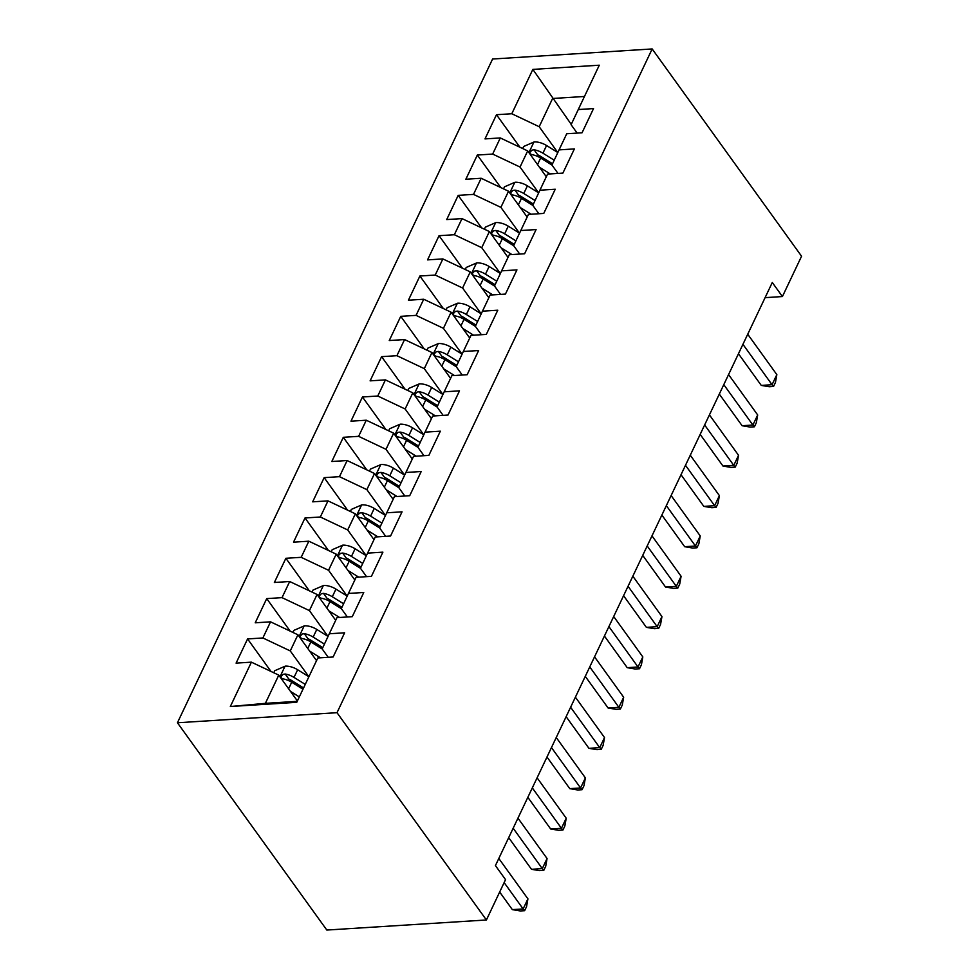 <?xml version="1.0" encoding="UTF-8"?>
<svg xmlns="http://www.w3.org/2000/svg" width="979" height="979" viewBox="0 0 979 979"><rect width="100%" height="100%" fill="white"/><g stroke="black" fill="none" stroke-linecap="round" stroke-linejoin="round"><path stroke-width="1.47" d="M765.101 297.653L782.417 296.551L772.284 282.503L495.423 865.595L505.543 879.644L486.404 919.979L326.827 930.05L177.432 722.771L492.596 59.021L652.173 48.95L337.009 712.688L177.432 722.771M571.246 124.382L532.857 69.399L511.797 113.748L496.488 114.714L484.997 138.908L500.306 137.941L492.657 154.07L477.336 155.037L465.857 179.23L481.166 178.264L473.506 194.393L458.196 195.359L446.705 219.565L462.015 218.598L454.354 234.727L439.045 235.694L427.554 259.888L442.863 258.921L435.214 275.05L419.893 276.017L408.414 300.21L423.723 299.244L416.063 315.373L400.754 316.339L389.263 340.533L404.572 339.566L396.911 355.695L381.602 356.662L370.111 380.855L385.42 379.889L377.772 396.018L362.45 396.984L350.971 421.178L366.281 420.211L358.62 436.34L343.311 437.307L331.82 461.501L347.129 460.534L339.468 476.675L324.159 477.642L312.668 501.835L327.989 500.869L320.329 516.998L305.02 517.964L293.529 542.158L308.838 541.191L301.177 557.32L285.868 558.287L274.377 582.481L289.686 581.514L282.025 597.643L266.716 598.61L255.225 622.803L270.547 621.836L262.886 637.965L247.577 638.932L236.086 663.126L251.395 662.159L278.77 675.131L265.37 703.35L297.212 701.343M532.857 69.399L599.283 65.201L571.087 124.7L577.145 133.095M265.37 703.35L230.334 706.52L296.747 702.322L317.808 657.961L333.117 656.995L344.608 632.801L329.299 633.768L336.96 617.639L352.269 616.672L363.76 592.479L348.451 593.445L356.111 577.316L371.42 576.35L382.899 552.156L367.59 553.123L375.251 536.994L390.56 536.027L402.051 511.833L386.742 512.8L394.402 496.671L409.712 495.704L421.203 471.511L405.893 472.478L413.554 456.349L428.863 455.382L440.342 431.188L425.033 432.155L432.694 416.026L448.003 415.059L459.494 390.854L444.185 391.82L451.845 375.691L467.154 374.724L478.645 350.531L463.336 351.498L470.985 335.369L486.306 334.402L497.785 310.208L482.476 311.175L490.136 295.046L505.445 294.079L516.936 269.886L501.627 270.853L509.288 254.724L524.597 253.757L536.088 229.563L520.779 230.53L528.427 214.401L543.749 213.434L555.228 189.241L539.918 190.207L547.579 174.078L562.888 173.112L574.379 148.918L559.07 149.885L566.731 133.756L582.04 132.789L593.531 108.583L578.222 109.55M230.334 706.52L251.395 662.159M308.838 676.697L290.261 650.925L297.922 634.796L316.547 660.641M262.886 637.965L290.261 650.925M270.547 621.836L297.922 634.796M327.977 636.374L309.413 610.602L317.074 594.473L335.687 620.319M282.025 597.643L309.413 610.602M289.686 581.514L317.074 594.473M329.299 633.768L322.177 648.918L328.222 657.313M347.129 596.052L328.552 570.28L336.213 554.151L354.839 579.996M301.177 557.32L328.552 570.28M308.838 541.191L336.213 554.151M348.451 593.445L341.328 608.595L347.374 616.99M366.281 555.729L347.704 529.957L355.365 513.828L373.99 539.662M320.329 516.998L347.704 529.957M327.989 500.869L355.365 513.828M367.59 553.123L360.468 568.261L366.525 576.655M385.42 515.407L366.856 489.635L374.516 473.506L393.13 499.339M339.468 476.675L366.856 489.635M347.129 460.534L374.516 473.506M386.742 512.8L379.619 527.938L385.665 536.333M404.572 475.084L385.995 449.312L393.656 433.183L412.281 459.016M358.62 436.34L385.995 449.312M366.281 420.211L393.656 433.183M405.893 472.478L398.771 487.615L404.816 496.01M423.723 434.749L405.147 408.989L412.808 392.86L431.433 418.694M377.772 396.018L405.147 408.989M385.42 379.889L412.808 392.86M425.033 432.155L417.911 447.293L423.968 455.688M442.863 394.427L424.299 368.655L431.947 352.526L450.573 378.371M396.911 355.695L424.299 368.655M404.572 339.566L431.947 352.526M444.185 391.82L437.062 406.97L443.108 415.365M462.015 354.104L443.438 328.332L451.099 312.203L469.724 338.049M416.063 315.373L443.438 328.332M423.723 299.244L451.099 312.203M463.336 351.498L456.214 366.648L462.259 375.043M481.166 313.782L462.59 288.01L470.25 271.881L488.864 297.714M435.214 275.05L462.59 288.01M442.863 258.921L470.25 271.881M482.476 311.175L475.353 326.325L481.411 334.72M500.306 273.459L481.741 247.687L489.39 231.558L508.015 257.391M454.354 234.727L481.741 247.687M462.015 218.598L489.39 231.558M501.627 270.853L494.505 285.99L500.55 294.385M519.457 233.137L500.881 207.364L508.542 191.235L527.167 217.069M473.506 194.393L500.881 207.364M481.166 178.264L508.542 191.235M520.779 230.53L513.657 245.668L519.702 254.063M538.609 192.814L520.033 167.042L527.693 150.913L546.306 176.746M492.657 154.07L520.033 167.042M500.306 137.941L527.693 150.913M539.918 190.207L532.796 205.345L538.854 213.74M557.749 152.479L539.184 126.719L552.584 98.487L584.426 96.48M511.797 113.748L539.184 126.719M559.07 149.885L551.948 165.023L557.993 173.418M782.417 296.551L801.568 256.229L652.173 48.95M486.404 919.979L337.009 712.688M297.396 700.964L278.77 675.131M496.488 114.714L519.922 147.229M477.336 155.037L500.771 187.552M458.196 195.359L481.631 227.874M439.045 235.694L462.48 268.197M419.893 276.017L443.328 308.532M400.754 316.339L424.188 348.854M381.602 356.662L405.037 389.177M362.45 396.984L385.885 429.5M343.311 437.307L366.746 469.822M324.159 477.642L347.594 510.145M305.02 517.964L328.442 550.479M285.868 558.287L309.303 590.802M266.716 598.61L290.151 631.125M247.577 638.932L270.999 671.447M738.46 353.749L761.27 385.408L772.052 384.723L742.939 344.327M776.836 374.639L775.454 382.434L773.545 386.472L772.052 384.723L776.836 374.639L747.723 334.243M773.545 386.472L769.237 386.742L761.27 385.408M545.438 175.535L546.551 176.232M539.441 167.213L550.21 173.907M522.688 148.539L523.655 146.495L534.191 141.918A14.195 7.844 25.4 0 1 546.563 145.528L557.822 152.528M554.212 160.201L542.929 153.189A14.195 7.844 -154.6 0 0 534.106 149.799L532.013 150.117L529.969 152.234L530.104 153.764L531.805 154.645A14.195 7.844 25.4 0 1 540.628 158.023L551.997 165.096M534.106 149.799L537.752 154.866A7.232 3.989 25.4 0 1 540.041 155.991L552.535 163.762M719.308 394.084L742.119 425.73L752.9 425.045L723.787 384.649M757.685 414.974L756.314 422.769L754.393 426.795L752.9 425.045L757.685 414.974L728.572 374.565M754.393 426.795L750.085 427.064L742.119 425.73M700.169 434.407L722.979 466.053L733.76 465.368L704.635 424.972M738.545 455.296L737.163 463.091L735.253 467.118L733.76 465.368L738.545 455.296L709.432 414.888M735.253 467.118L730.934 467.399L722.979 466.053M526.298 215.857L527.412 216.555M520.29 207.536L531.059 214.23M503.536 188.861L504.503 186.818L515.052 182.241A14.195 7.844 25.4 0 1 527.412 185.851L538.67 192.851M535.06 200.536L523.777 193.512A14.195 7.844 -154.6 0 0 514.954 190.134L512.861 190.452L510.818 192.557L510.965 194.099L512.666 194.968A14.195 7.844 25.4 0 1 521.477 198.358L532.857 205.431M514.954 190.134L518.601 195.188A7.232 3.989 25.4 0 1 520.901 196.314L533.396 204.085M507.146 256.192L508.26 256.877M501.15 247.858L511.907 254.552M484.385 229.184L485.364 227.14L495.9 222.563A14.195 7.844 25.4 0 1 508.272 226.173L519.531 233.173M515.921 240.858L504.638 233.834A14.195 7.844 -154.6 0 0 495.815 230.457L493.722 230.775L491.678 232.88L491.813 234.422L493.514 235.29A14.195 7.844 25.4 0 1 502.337 238.68L513.706 245.753M495.815 230.457L499.449 235.511A7.232 3.989 25.4 0 1 501.75 236.637L514.244 244.407M681.017 474.729L703.828 506.376L714.609 505.702L685.496 465.294M719.394 495.619L718.011 503.414L716.102 507.44L714.609 505.702L719.394 495.619L690.281 455.223M716.102 507.44L711.794 507.722L703.828 506.376M661.865 515.052L684.676 546.698L695.457 546.025L666.344 505.629M700.242 535.941L698.871 543.737L696.95 547.775L695.457 546.025L700.242 535.941L671.129 495.545M696.95 547.775L692.642 548.044L684.676 546.698M487.995 296.515L489.108 297.2M481.998 288.181L492.767 294.887M465.245 269.506L466.212 267.463L476.749 262.886A14.195 7.844 25.4 0 1 489.121 266.496L500.379 273.496M496.769 281.181L485.486 274.157A14.195 7.844 -154.6 0 0 476.663 270.779L474.57 271.097L472.527 273.202L472.661 274.744L474.362 275.613A14.195 7.844 25.4 0 1 483.185 279.003L494.554 286.076M476.663 270.779L480.31 275.833A7.232 3.989 25.4 0 1 482.598 276.959L495.093 284.73M468.855 336.837L469.969 337.535M462.847 328.516L473.616 335.21M446.094 309.829L447.06 307.785L457.609 303.209A14.195 7.844 25.4 0 1 469.981 306.819L481.227 313.831M477.617 321.504L466.334 314.492A14.195 7.844 -154.6 0 0 457.511 311.102L455.419 311.42L453.375 313.537L453.522 315.067L455.223 315.936A14.195 7.844 25.4 0 1 464.034 319.325L475.415 326.399M457.511 311.102L461.158 316.156A7.232 3.989 25.4 0 1 463.459 317.282L475.953 325.052M642.726 555.374L665.536 587.033L676.318 586.348L647.192 545.952M681.103 576.264L679.72 584.059L677.811 588.098L676.318 586.348L681.103 576.264L651.99 535.868M677.811 588.098L673.491 588.367L665.536 587.033M449.704 377.16L450.817 377.857M443.707 368.838L454.464 375.532M426.942 350.164L427.921 348.108L438.457 343.531A14.195 7.844 25.4 0 1 450.829 347.153L462.088 354.153M458.478 361.826L447.195 354.814A14.195 7.844 -154.6 0 0 438.372 351.424L436.279 351.742L434.235 353.86L434.37 355.389L436.071 356.27A14.195 7.844 25.4 0 1 444.894 359.648L456.263 366.721M438.372 351.424L442.006 356.478A7.232 3.989 25.4 0 1 444.307 357.616L456.801 365.387M623.574 595.697L646.385 627.355L657.166 626.67L628.053 586.274M661.951 616.586L660.568 624.382L658.659 628.42L657.166 626.67L661.951 616.586L632.838 576.19M658.659 628.42L654.351 628.689L646.385 627.355M430.552 417.482L431.666 418.18M424.556 409.161L435.325 415.855M407.802 390.486L408.769 388.443L419.318 383.866A14.195 7.844 25.4 0 1 431.678 387.476L442.936 394.476M439.326 402.149L428.043 395.137A14.195 7.844 -154.6 0 0 419.22 391.747L417.127 392.065L415.084 394.182L415.169 395.638L416.919 396.593A14.195 7.844 25.4 0 1 425.743 399.97L437.123 407.044M419.22 391.747L422.867 396.801A7.232 3.989 25.4 0 1 425.155 397.939L437.65 405.71M604.422 636.02L627.233 667.678L638.014 666.993L608.901 626.597M642.811 656.909L641.429 664.704L639.507 668.743L638.014 666.993L642.811 656.909L613.686 616.513M639.507 668.743L635.2 669.012L627.233 667.678M411.413 457.805L412.526 458.502M405.404 449.483L416.173 456.177M388.651 430.809L389.618 428.765L400.166 424.188A14.195 7.844 25.4 0 1 412.538 427.799L423.797 434.798M420.175 442.484L408.892 435.459A14.195 7.844 -154.6 0 0 400.068 432.082L397.988 432.388L395.932 434.505L396.079 436.047L397.78 436.915A14.195 7.844 25.4 0 1 406.603 440.293L417.972 447.366M400.068 432.082L403.715 437.136A7.232 3.989 25.4 0 1 406.016 438.262L418.51 446.032M585.283 676.354L608.094 708.001L618.875 707.315L589.75 666.919M623.66 697.244L622.277 705.039L620.368 709.065L618.875 707.315L623.66 697.244L594.547 656.836M620.368 709.065L616.048 709.334L608.094 708.001M392.261 498.14L393.374 498.825M386.264 489.806L397.033 496.5M369.499 471.132L370.478 469.088L381.015 464.511A14.195 7.844 25.4 0 1 393.387 468.121L404.645 475.121M401.035 482.806L389.752 475.782A14.195 7.844 -154.6 0 0 380.929 472.404L378.836 472.722L376.793 474.827L376.927 476.369L378.628 477.238A14.195 7.844 25.4 0 1 387.451 480.628L398.82 487.701M380.929 472.404L384.563 477.458A7.232 3.989 25.4 0 1 386.864 478.584L399.359 486.355M566.131 716.677L588.942 748.323L599.723 747.65L570.61 707.242M604.508 737.566L603.137 745.362L601.216 749.388L599.723 747.65L604.508 737.566L575.395 697.17M601.216 749.388L596.909 749.669L588.942 748.323M373.109 538.462L374.235 539.148M367.113 530.128L377.882 536.822M350.36 511.454L351.326 509.41L361.875 504.834A14.195 7.844 25.4 0 1 374.235 508.444L385.493 515.443M381.883 523.129L370.6 516.104A14.195 7.844 -154.6 0 0 361.777 512.727L359.685 513.045L357.641 515.15L357.727 516.618L359.477 517.561A14.195 7.844 25.4 0 1 368.3 520.95L379.681 528.024M361.777 512.727L365.424 517.781A7.232 3.989 25.4 0 1 367.712 518.907L380.207 526.678M546.98 757L569.79 788.646L580.571 787.973L551.458 747.564M585.369 777.889L583.986 785.684L582.064 789.71L580.571 787.973L585.369 777.889L556.243 737.493M582.064 789.71L577.757 789.992L569.79 788.646M353.97 578.785L355.083 579.47M347.961 570.451L358.73 577.157M331.208 551.777L332.175 549.733L342.723 545.156A14.195 7.844 25.4 0 1 355.096 548.766L366.354 555.778M362.732 563.451L351.449 556.427A14.195 7.844 -154.6 0 0 342.626 553.049L340.545 553.368L338.489 555.485L338.636 557.014L340.337 557.883A14.195 7.844 25.4 0 1 349.16 561.273L360.529 568.346M342.626 553.049L346.272 558.103A7.232 3.989 25.4 0 1 348.573 559.229L361.067 567M527.84 797.322L550.651 828.968L561.432 828.295L532.319 787.899M566.217 818.211L564.834 826.007L562.925 830.045L561.432 828.295L566.217 818.211L537.104 777.815M562.925 830.045L558.605 830.314L550.651 828.968M334.818 619.107L335.932 619.805M328.822 610.786L339.591 617.48M312.056 592.111L313.035 590.056L323.572 585.479A14.195 7.844 25.4 0 1 335.944 589.101L347.202 596.101M343.592 603.774L332.309 596.762A14.195 7.844 -154.6 0 0 323.486 593.372L321.393 593.69L319.35 595.807L319.484 597.337L321.185 598.218A14.195 7.844 25.4 0 1 330.009 601.596L341.377 608.669M323.486 593.372L327.121 598.426A7.232 3.989 25.4 0 1 329.421 599.564L341.916 607.335M508.688 837.645L531.499 869.303L542.28 868.618L513.167 828.222M547.065 858.534L545.695 866.329L543.773 870.368L542.28 868.618L547.065 858.534L517.952 818.138M543.773 870.368L539.466 870.637L531.499 869.303M315.666 659.43L316.792 660.127M309.67 651.108L320.439 657.802M292.917 632.434L293.884 630.378L304.432 625.814A14.195 7.844 25.4 0 1 316.792 629.424L328.051 636.423M324.441 644.096L313.158 637.084A14.195 7.844 -154.6 0 0 304.334 633.694L302.242 634.013L300.198 636.13L300.284 637.586L302.034 638.541A14.195 7.844 25.4 0 1 310.857 641.918L322.238 648.991M304.334 633.694L307.981 638.749A7.232 3.989 25.4 0 1 310.27 639.887L322.764 647.657M499.669 892.028L512.347 909.626L523.129 908.94L504.148 882.593M527.926 898.857L526.543 906.652L524.622 910.69L523.129 908.94L527.926 898.857L498.8 858.461M524.622 910.69L520.314 910.959L512.347 909.626M296.527 699.752L297.64 700.45M290.518 691.431L299.329 696.901M273.765 672.757L274.744 670.713L285.281 666.136A14.195 7.844 25.4 0 1 297.653 669.746L308.899 676.746M305.264 684.407L294.006 677.407A14.195 7.844 -154.6 0 0 285.183 674.017L283.102 674.335L281.046 676.452L281.193 677.982L282.894 678.863A14.195 7.844 25.4 0 1 291.718 682.241L302.964 689.24M285.183 674.017L288.829 679.083A7.232 3.989 25.4 0 1 291.13 680.209L303.576 687.943M533.934 142.028L528.905 152.602M540.628 158.023L537.532 164.558M546.563 145.528L542.929 153.189M514.783 182.351L509.765 192.924M521.477 198.358L518.38 204.88M527.412 185.851L523.777 193.512M495.631 222.674L490.614 233.247M502.337 238.68L499.229 245.203M508.272 226.173L504.638 233.834M476.492 262.996L471.474 273.569M483.185 279.003L480.089 285.538M489.121 266.496L485.486 274.157M457.34 303.331L452.322 313.904M464.034 319.325L460.938 325.86M469.981 306.819L466.334 314.492M438.2 343.653L433.171 354.227M444.894 359.648L441.786 366.183M450.829 347.153L447.195 354.814M419.049 383.976L414.031 394.549M425.743 399.97L422.647 406.505M431.678 387.476L428.043 395.137M399.897 424.299L394.88 434.872M406.603 440.293L403.495 446.828M412.538 427.799L408.892 435.459M380.758 464.621L375.728 475.194M387.451 480.628L384.343 487.15M393.387 468.121L389.752 475.782M361.606 504.944L356.589 515.517M368.3 520.95L365.204 527.473M374.235 508.444L370.6 516.104M342.454 545.266L337.437 555.852M349.16 561.273L346.052 567.808M355.096 548.766L351.449 556.427M323.315 585.601L318.285 596.174M330.009 601.596L326.9 608.13M335.944 589.101L332.309 596.762M304.163 625.924L299.146 636.497M310.857 641.918L307.761 648.453M316.792 629.424L313.158 637.084M285.011 666.246L279.994 676.819M291.718 682.241L288.609 688.775M297.653 669.746L294.006 677.407"/></g></svg>
